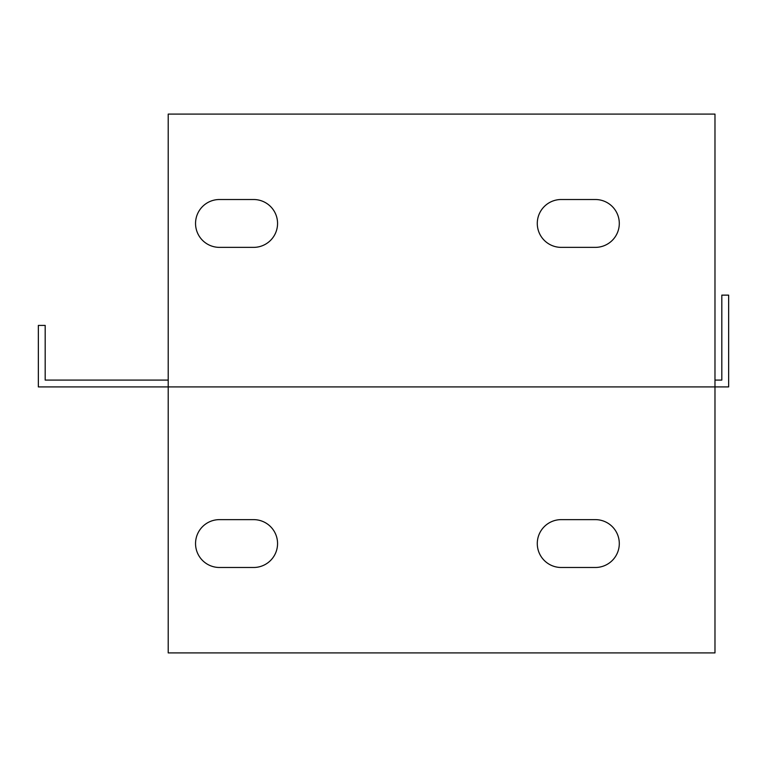<?xml version="1.0" encoding="UTF-8"?>
<svg xmlns="http://www.w3.org/2000/svg" width="767" height="767" viewBox="0 0 767 767"><rect width="100%" height="100%" fill="white"/><g stroke="black" fill="none" stroke-linecap="round" stroke-linejoin="round"><path stroke-width="1.15" d="M714.978 380.087L721.814 380.087L721.814 295.132L728.65 295.132L728.65 386.913L714.978 386.913L714.978 114.091L168.213 114.091L168.213 386.913L714.978 386.913L714.978 652.909L168.213 652.909L168.213 386.913L38.35 386.913L38.35 325.409L45.186 325.409L45.186 380.087L168.213 380.087M253.637 519.633A23.921 23.921 0 0 1 277.558 543.563A23.921 23.921 0 0 1 253.637 567.484L219.467 567.484A23.921 23.921 0 0 1 195.547 543.563A23.921 23.921 0 0 1 219.467 519.633L253.637 519.633M561.204 567.484A23.921 23.921 0 0 1 537.284 543.563A23.921 23.921 0 0 1 561.204 519.633L595.374 519.633A23.921 23.921 0 0 1 619.295 543.563A23.921 23.921 0 0 1 595.374 567.484L561.204 567.484M219.467 247.367A23.921 23.921 0 0 1 195.547 223.437A23.921 23.921 0 0 1 219.467 199.516L253.637 199.516A23.921 23.921 0 0 1 277.558 223.437A23.921 23.921 0 0 1 253.637 247.367L219.467 247.367M561.204 247.367A23.921 23.921 0 0 1 537.284 223.437A23.921 23.921 0 0 1 561.204 199.516L595.374 199.516A23.921 23.921 0 0 1 619.295 223.437A23.921 23.921 0 0 1 595.374 247.367L561.204 247.367"/></g></svg>
